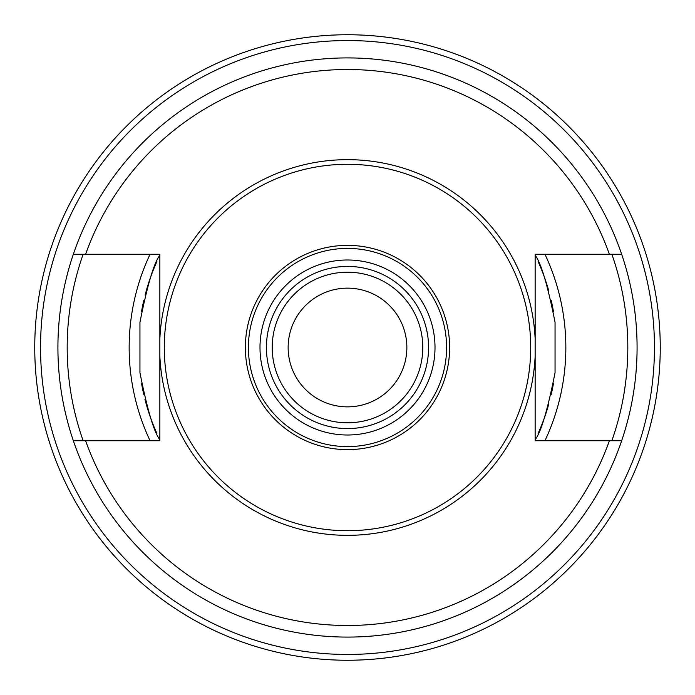 <?xml version="1.0" encoding="UTF-8"?>
<svg xmlns="http://www.w3.org/2000/svg" width="695" height="695" viewBox="0 0 695 695"><rect width="100%" height="100%" fill="white"/><g stroke="black" fill="none" stroke-linecap="round" stroke-linejoin="round"><path stroke-width="1.04" d="M347.5 288.138A59.362 59.362 0 0 0 288.138 347.5A59.362 59.362 0 0 0 347.5 406.862A59.362 59.362 0 0 0 406.862 347.5A59.362 59.362 0 0 0 347.5 288.138M347.5 272.205A75.295 75.295 0 0 0 272.205 347.5A75.295 75.295 0 0 0 347.5 422.795A75.295 75.295 0 0 0 422.795 347.5A75.295 75.295 0 0 0 347.5 272.205A75.295 75.295 0 0 0 272.205 347.5A75.295 75.295 0 0 0 347.5 422.795M347.5 248.402A99.098 99.098 0 0 0 248.402 347.5A99.098 99.098 0 0 0 347.5 446.598A99.098 99.098 0 0 0 446.598 347.5A99.098 99.098 0 0 0 347.5 248.402M347.5 245.37A102.13 102.13 0 0 0 245.37 347.5A102.13 102.13 0 0 0 347.5 449.63A102.13 102.13 0 0 0 449.63 347.5A102.13 102.13 0 0 0 347.5 245.37M347.5 164.289A183.211 183.211 0 0 1 530.711 347.5A183.211 183.211 0 0 1 347.5 530.711A183.211 183.211 0 0 1 164.289 347.5A183.211 183.211 0 0 1 347.5 164.289M159.85 255.3A209.082 209.082 0 0 0 158.686 257.715A209.082 209.082 0 0 1 159.85 255.3C154.038 262.623 147.401 284.95 139.947 322.28L139.947 372.72C147.401 410.05 154.038 432.377 159.85 439.7A209.082 209.082 0 0 1 158.686 437.285A209.082 209.082 0 0 0 159.85 439.7L159.85 338.986A187.841 187.841 0 0 1 347.5 159.659A187.841 187.841 0 0 1 535.15 338.986L535.15 254.257L621.66 254.257A289.58 289.58 0 0 1 621.66 440.743L535.15 440.743L535.15 338.986L535.15 439.7A209.082 209.082 0 0 0 536.314 437.285A209.082 209.082 0 0 1 535.15 439.7C540.962 432.377 547.599 410.041 555.053 372.72L555.053 322.28C547.599 284.95 540.962 262.623 535.15 255.3A209.082 209.082 0 0 1 536.314 257.715A209.082 209.082 0 0 0 535.15 255.3M609.393 254.257A278 278 0 0 0 85.607 254.257L73.34 254.257A289.58 289.58 0 0 0 73.34 440.743L159.85 440.743L159.85 356.014A187.841 187.841 0 0 0 347.5 535.341A187.841 187.841 0 0 0 535.15 356.014M159.85 356.014L159.85 254.257L85.607 254.257M553.42 311.308A209.082 209.082 0 0 0 551.274 300.692A209.082 209.082 0 0 1 553.42 311.308M548.72 290.701A209.082 209.082 0 0 0 538.095 261.555A209.082 209.082 0 0 1 548.72 290.701M538.095 433.445A209.082 209.082 0 0 0 548.72 404.299A209.082 209.082 0 0 1 538.095 433.445M551.274 394.308A209.082 209.082 0 0 0 553.42 383.692A209.082 209.082 0 0 1 551.274 394.308M141.58 383.683A209.082 209.082 0 0 0 143.726 394.308A209.082 209.082 0 0 1 141.58 383.683M144.925 399.234A209.082 209.082 0 0 0 146.141 403.804A209.082 209.082 0 0 1 144.925 399.234M146.289 404.308A209.082 209.082 0 0 0 156.905 433.454A209.082 209.082 0 0 1 146.289 404.308M156.905 261.546A209.082 209.082 0 0 0 146.289 290.692A209.082 209.082 0 0 1 156.905 261.546M145.976 291.804A209.082 209.082 0 0 0 145.09 295.097A209.082 209.082 0 0 1 145.976 291.804M143.726 300.692A209.082 209.082 0 0 0 141.58 311.308A209.082 209.082 0 0 1 143.726 300.692M336.866 636.889L332.158 636.672M324.4 636.16L322.454 635.995M322.732 636.021L324.495 636.168M325.903 636.273L327.944 636.42M332.088 636.672L336.797 636.889M344.937 57.928L341.983 57.972M336.797 58.111L332.088 58.328M327.936 58.58L325.738 58.736M324.495 58.832L322.767 58.971M322.419 59.006L324.539 58.832M327.024 58.641L327.997 58.571M347.5 34.75A312.75 312.75 0 0 0 34.75 347.5A312.75 312.75 0 0 0 347.5 660.25A312.75 312.75 0 0 0 660.25 347.5A312.75 312.75 0 0 0 347.5 34.75M352.165 57.954L353.017 57.972M358.203 58.111L362.912 58.328M367.056 58.58L369.097 58.727M370.505 58.832L372.268 58.979M372.546 59.006L370.47 58.832M368.133 58.649L367.012 58.571M362.842 58.328L358.134 58.111M352.964 57.972L347.5 57.92M358.116 636.889L362.833 636.681M367.003 636.429L367.976 636.359M370.461 636.168L372.581 635.995M373.041 635.951L375.135 635.76M369.262 636.264L367.064 636.42M362.912 636.672L358.203 636.889M621.66 440.743A289.58 289.58 0 0 1 73.34 440.743A289.58 289.58 0 0 0 621.66 440.743M73.34 254.257A289.58 289.58 0 0 1 621.66 254.257A289.58 289.58 0 0 0 73.34 254.257M347.5 266.42A81.08 81.08 0 0 0 266.42 347.5A81.08 81.08 0 0 0 347.5 428.58A81.08 81.08 0 0 0 428.58 347.5A81.08 81.08 0 0 0 347.5 266.42M347.5 259.991A87.509 87.509 0 0 0 259.991 347.5A87.509 87.509 0 0 0 347.5 435.009A87.509 87.509 0 0 0 435.009 347.5A87.509 87.509 0 0 0 347.5 259.991M544.932 440.743A218.343 218.343 0 0 0 544.932 254.257M150.068 254.257A218.343 218.343 0 0 0 150.068 440.743M611.852 440.743A280.32 280.32 0 0 0 611.852 254.257M83.148 254.257A280.32 280.32 0 0 0 83.148 440.743M347.5 40.545A306.955 306.955 0 0 0 40.545 347.5A306.955 306.955 0 0 0 347.5 654.455A306.955 306.955 0 0 0 654.455 347.5A306.955 306.955 0 0 0 347.5 40.545M85.607 440.743A278 278 0 0 0 609.393 440.743"/></g></svg>

